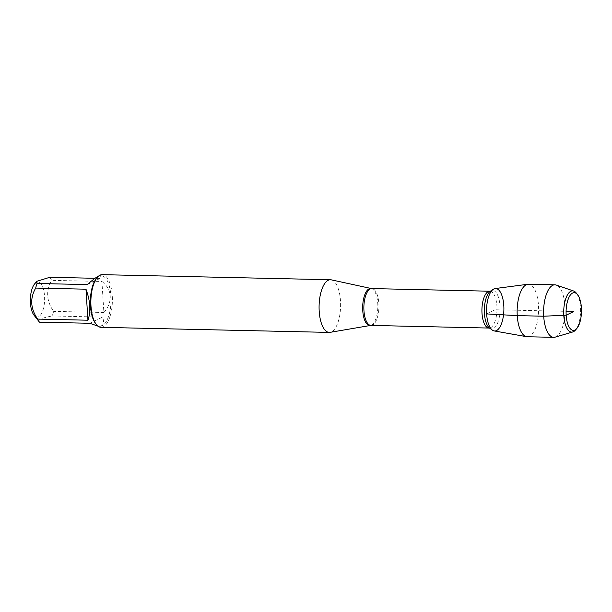 <?xml version="1.0" encoding="UTF-8"?>
<svg xmlns="http://www.w3.org/2000/svg" width="612" height="612" viewBox="0 0 612 612"><rect width="100%" height="100%" fill="white"/><g stroke="black" fill="none" stroke-linecap="round" stroke-linejoin="round"><path stroke-width="0.46" stroke-dasharray="3.06 2.29" d="M331.283 279.845A26.339 10.756 -88.7 0 1 340.494 300.928A26.339 10.756 -88.7 0 1 330.113 332.347M101.049 327.328A26.339 10.756 91.3 0 0 112.279 295.841A26.339 10.756 91.3 0 0 102.219 274.666M34.647 283.884A17.457 7.13 -88.7 0 1 44.546 296.154A17.457 7.13 -88.7 0 1 41.532 313.489A17.457 7.13 -88.7 0 1 33.958 315.103M89.757 323.281L102.541 317.1C104.675 323.113 103.482 326.158 98.953 326.227L97.996 326.158M49.809 277.29A25.283 10.328 -88.7 0 1 51.63 280.357C45.762 290.562 46.413 300.897 53.581 311.378A25.283 10.328 -88.7 0 1 52.242 315.976C41.463 317.896 37.202 319.954 39.459 322.164M52.242 315.976L102.541 317.1M98.601 276.089L100.077 275.668C100.949 275.706 100.965 276.616 100.1 278.406L87.317 284.595M100.1 278.406L95.028 278.292M101.929 281.482C107.008 285.399 109.77 290.241 110.221 296.017C110.497 301.808 108.385 307.3 103.879 312.495L101.929 281.482L51.63 280.357M103.879 312.495L53.581 311.378M95.549 323.48A25.283 10.328 91.3 0 0 100.108 326.257A25.283 10.328 91.3 0 0 110.894 296.032A25.283 10.328 91.3 0 0 101.232 275.691A25.283 10.328 91.3 0 0 96.558 278.261M495.139 288.558A21.236 8.675 -88.7 0 1 503.798 305.61A21.236 8.675 -88.7 0 1 494.198 330.939M527.284 336.745A26.27 10.725 91.3 0 0 538.483 305.35A26.27 10.725 91.3 0 0 528.454 284.228M576.32 293.094A20.647 8.43 -88.7 0 1 580.49 307.438A20.647 8.43 -88.7 0 1 575.502 330.021M555.122 337.151A26.27 10.725 91.3 0 0 564.937 305.939A26.27 10.725 91.3 0 0 556.277 285.062M486.632 313.91L495.215 309.764L566.085 311.34M371.255 288.52A18.536 7.566 -88.7 0 1 377.742 303.353A18.536 7.566 -88.7 0 1 370.436 325.462M370.971 325.423A18.429 7.52 91.3 0 0 378.905 307.17A18.429 7.52 91.3 0 0 371.798 288.581M489.86 291.213A18.429 7.52 -88.7 0 1 496.975 309.802A18.429 7.52 -88.7 0 1 489.042 328.055L489.684 328.193A19.263 7.864 91.3 0 0 500.073 309.871A19.263 7.864 91.3 0 0 490.51 291.098L489.86 291.213M101.232 275.691L100.077 275.668M100.108 326.257L98.953 326.227"/><path stroke-width="0.92" d="M330.113 332.347A26.339 10.756 -88.7 0 1 329.264 332.408A26.339 10.756 -88.7 0 1 319.097 305.839A26.339 10.756 -88.7 0 1 330.434 279.745A26.339 10.756 -88.7 0 1 331.283 279.845L371.255 288.52A18.536 7.566 -88.7 0 0 362.755 310.605A18.536 7.566 -88.7 0 0 370.436 325.462L330.113 332.347M526.611 336.684L494.198 330.939A21.236 8.675 -88.7 0 1 486.632 313.91A21.236 8.675 -88.7 0 1 493.341 289.254A21.236 8.675 -88.7 0 1 503.883 309.955A21.236 8.675 -88.7 0 1 492.431 330.159A21.236 8.675 -88.7 0 1 486.632 313.91A21.236 8.675 -88.7 0 1 495.139 288.558L527.774 284.266A26.27 10.725 91.3 0 0 517.247 315.624A26.27 10.725 91.3 0 0 526.611 336.684A26.27 10.725 91.3 0 0 527.284 336.745L553.73 337.334A26.27 10.725 91.3 0 0 555.122 337.151L572.771 331.964A20.647 8.43 -88.7 0 1 563.797 315.509A20.647 8.43 -88.7 0 1 573.681 291.029A20.647 8.43 -88.7 0 1 576.32 293.094L577.598 294.732A18.85 7.696 91.3 0 0 566.085 311.34A18.85 7.696 91.3 0 0 576.848 328.437A18.85 7.696 91.3 0 0 581.4 307.821A18.85 7.696 91.3 0 0 577.598 294.732M330.434 279.745L102.219 274.666A26.339 10.756 91.3 0 0 97.346 277.335A26.339 10.756 91.3 0 0 90.989 306.145A26.339 10.756 91.3 0 0 96.298 324.437A26.339 10.756 91.3 0 0 101.049 327.328L329.264 332.408M97.996 326.158L89.757 323.281L39.459 322.164L33.958 315.103A17.457 7.13 -88.7 0 1 31.311 291.526A17.457 7.13 -88.7 0 1 34.647 283.884L36.865 281.291L49.809 277.29L95.028 278.292M87.929 320.214C91.012 311.454 90.362 301.119 85.978 289.193L87.929 320.214L37.638 319.089C30.47 308.616 29.82 298.274 35.687 288.076A25.283 10.328 -88.7 0 1 37.026 283.471L36.865 281.298M85.978 289.193L35.687 288.076M37.026 283.471L87.317 284.595C92.42 280.082 96.176 277.251 98.601 276.089M39.459 322.164A25.283 10.328 -88.7 0 1 37.638 319.089M97.346 277.335L96.558 278.261A25.283 10.328 91.3 0 0 90.354 300.744A25.283 10.328 91.3 0 0 95.549 323.48L96.298 324.437M573.681 291.029L556.277 285.062A26.27 10.725 91.3 0 0 554.9 284.817L528.454 284.228A26.27 10.725 91.3 0 0 527.774 284.266M576.848 328.437L575.502 330.021A20.647 8.43 -88.7 0 1 572.771 331.964M554.9 284.817A26.27 10.725 91.3 0 0 543.594 310.835A26.27 10.725 91.3 0 0 553.73 337.334M566.085 311.34L573.781 311.508L566.161 315.195L543.701 316.213L517.247 315.624L486.632 313.91M489.86 291.213L371.798 288.581A18.429 7.52 91.3 0 0 363.941 310.605A18.429 7.52 91.3 0 0 370.971 325.423L489.042 328.055A18.429 7.52 -88.7 0 1 482.004 313.237A18.429 7.52 -88.7 0 1 489.86 291.213L490.526 291.09A19.263 7.864 91.3 0 0 484.429 313.459A19.263 7.864 91.3 0 0 489.684 328.193L492.431 330.159M490.51 291.098L493.341 289.254M489.042 328.055L489.699 328.208M370.436 325.462L370.971 325.423M371.798 288.581L371.255 288.52"/></g></svg>
